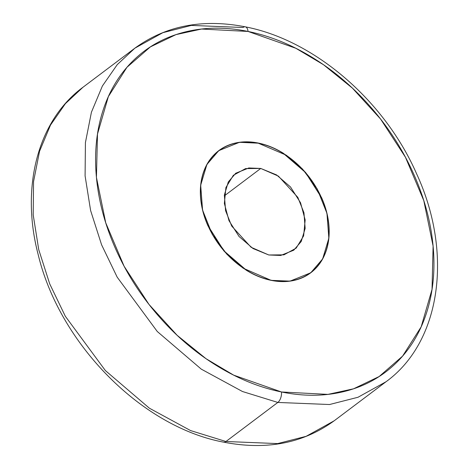 <?xml version="1.0" encoding="UTF-8"?>
<svg xmlns="http://www.w3.org/2000/svg" width="469" height="469" viewBox="0 0 469 469"><rect width="100%" height="100%" fill="white"/><g stroke="black" fill="none" stroke-linecap="round" stroke-linejoin="round"><path stroke-width="0.7" d="M258.249 143.18L286.43 155.262L302.54 169.045L317.22 188.937L326.946 213.336L328.845 238.223L322.631 258.941L310.748 272.782L290.065 281.119L271.135 280.356C279.63 282.092 287.649 282.016 295.177 280.14C302.71 278.258 309.177 274.711 314.593 269.499C320.005 264.287 323.95 257.809 326.424 250.065C328.898 242.321 329.707 233.896 328.863 224.792C328.019 215.687 325.58 206.6 321.546 197.525L305.589 172.422L283.411 153.299C275.233 148.216 266.896 144.804 258.396 143.068C249.895 141.333 241.881 141.409 234.348 143.285C226.82 145.167 220.348 148.714 214.937 153.926C209.52 159.138 205.58 165.616 203.106 173.36C200.632 181.104 199.817 189.529 200.662 198.633C201.506 207.738 203.945 216.825 207.978 225.9L223.942 251.003L246.119 270.126C254.292 275.209 262.634 278.621 271.135 280.356L243.1 268.162L226.984 254.38L212.31 234.488L202.579 210.089L200.679 185.202L206.893 164.484L218.783 150.643L239.46 142.306L258.249 143.18M271.117 280.21A76.283 56.35 -127 0 1 208.887 227.594A76.283 56.35 -127 0 1 213.037 156.113A76.283 56.35 -127 0 1 258.407 143.215C266.89 144.944 275.215 148.345 283.37 153.422L305.501 172.504L321.429 197.56C325.457 206.612 327.89 215.681 328.728 224.762C329.572 233.849 328.763 242.256 326.295 249.983C323.827 257.716 319.893 264.182 314.488 269.382C309.089 274.576 302.628 278.117 295.112 279.993C287.597 281.869 279.6 281.945 271.117 280.21C262.634 278.48 254.315 275.08 246.155 270.003L224.024 250.921L208.101 225.865C204.074 216.813 201.641 207.744 200.796 198.663C199.952 189.576 200.767 181.169 203.235 173.442C205.703 165.709 209.637 159.243 215.042 154.049C220.442 148.849 226.902 145.308 234.412 143.432C241.928 141.556 249.924 141.48 258.407 143.215A76.283 56.35 -127 0 1 320.638 195.831A76.283 56.35 -127 0 1 316.493 267.312A76.283 56.35 -127 0 1 271.117 280.21M134.861 48.184C165.856 25.648 202.672 18.531 245.322 26.839C314.341 40.1 384.527 100.524 416.554 173.688C453.242 252.914 441.036 341.866 386.022 381.748L358.011 397.261L329.543 404.524L277.83 402.443L225.952 441.505L277.83 402.443L329.543 404.524L358.011 397.261L386.022 381.748L334.139 420.816L306.128 436.322L277.66 443.586L225.952 441.505A8.032 4.151 101.5 0 1 223.625 442.15A8.032 4.151 -78.5 0 0 225.952 441.505L277.66 443.586L306.128 436.322L334.139 420.816C303.144 443.352 266.322 450.469 223.678 442.161C141.597 426.937 59.54 343.759 38.229 254.773C20.419 187.336 37.702 120.539 82.978 87.252L65.39 103.655L50.511 125.053L39.548 151.27L33.545 181.632L33.211 214.937L38.728 249.596L49.72 283.892L65.302 316.235L105.384 370.563L149.394 408.206L190.596 430.577L225.952 441.505L190.596 430.577L149.394 408.206L105.384 370.563L65.302 316.235L49.72 283.892L38.728 249.596L33.211 214.937L33.545 181.632L39.548 151.27L50.511 125.053L65.39 103.655L82.978 87.252L134.861 48.184L117.273 64.593L102.394 85.985L91.426 112.208L85.422 142.57L85.088 175.869L90.611 210.534L101.603 244.83L117.186 277.167L157.267 331.495L201.277 369.144L242.479 391.515L277.83 402.443A8.032 4.151 -78.5 0 0 281.488 391.978L233.685 375.147L206.032 358.697L177.141 335.312L148.937 304.363L124.103 266.234L105.73 222.793L96.432 177.364L97.493 134.046L108.368 96.573L126.941 67.302L150.385 46.894L175.969 34.624L201.576 29.043L248.042 31.446A8.032 4.151 -78.5 0 0 245.375 26.85A8.032 4.151 101.5 0 1 248.042 31.446L295.845 48.278L323.499 64.728L352.383 88.113L380.594 119.062L405.421 157.191L423.8 200.632L433.098 246.061L432.031 289.379L421.162 326.852L402.584 356.123L379.14 376.531L353.562 388.801L327.948 394.382L281.488 391.978A8.032 4.151 101.5 0 1 277.83 402.443L242.479 391.515L201.277 369.144L157.267 331.495L117.186 277.167L101.603 244.83L90.611 210.534L85.088 175.869L85.422 142.57L91.426 112.208L102.394 85.985L117.273 64.593L134.861 48.184L162.872 32.678L191.334 25.414L243.048 27.495A8.032 4.151 101.5 0 1 245.375 26.85M224.293 195.901L260.752 168.447L278.416 176.133L297.821 197.361L303.953 212.738L305.155 228.421L301.239 241.476L293.746 250.2L280.708 255.458L268.778 254.978L283.933 254.837L296.168 248.136L303.625 235.884L305.167 219.955L300.553 202.772L290.493 186.949L276.517 174.896L260.752 168.447L245.598 168.588L233.357 175.289L225.906 187.541L224.364 203.47L228.978 220.653L239.038 236.476L253.014 248.529L268.778 254.978L251.108 247.292L231.704 226.064L225.571 210.687L224.375 195.004L228.292 181.949L235.784 173.225L248.816 167.966L260.752 168.447L224.293 195.901M248.042 31.446C270.361 36.002 292.263 44.96 313.732 58.314C335.206 71.669 354.617 88.412 371.97 108.538C389.323 128.658 403.293 150.637 413.881 174.462C424.474 198.293 430.876 222.159 433.098 246.061C435.314 269.968 433.174 292.087 426.684 312.43C420.189 332.773 409.836 349.786 395.619 363.469C381.403 377.146 364.407 386.462 344.633 391.398C324.859 396.34 303.806 396.534 281.488 391.978C259.164 387.423 237.267 378.465 215.793 365.111C194.324 351.756 174.914 335.013 157.561 314.887C140.208 294.767 126.237 272.788 115.644 248.963C105.056 225.132 98.648 201.265 96.432 177.364C94.216 153.457 96.35 131.338 102.846 110.995C109.341 90.652 119.695 73.639 133.911 59.956C148.128 46.279 165.123 36.963 184.897 32.027C204.672 27.085 225.718 26.897 248.042 31.446M215.957 152.976L218.331 151.188M235.784 173.225L235.438 173.483M307.728 274.852L309.968 273.163M218.783 150.643L218.232 151.059"/></g></svg>
